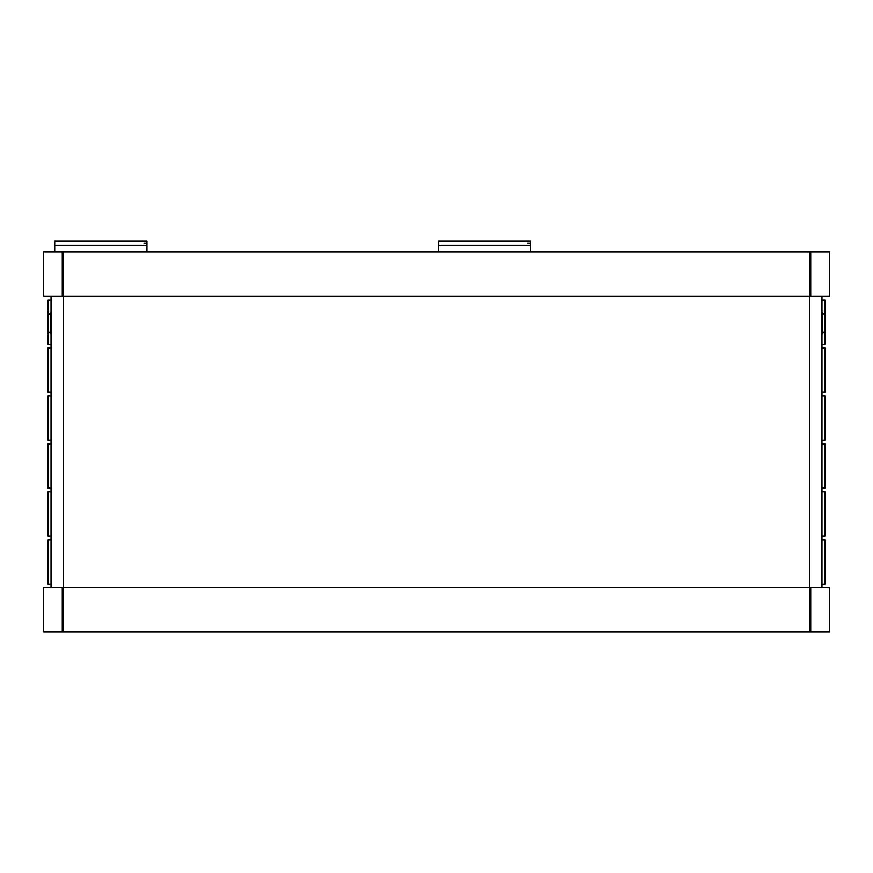 <?xml version="1.0" encoding="UTF-8"?>
<svg xmlns="http://www.w3.org/2000/svg" width="873" height="873" viewBox="0 0 873 873"><rect width="100%" height="100%" fill="white"/><g stroke="black" fill="none" stroke-linecap="round" stroke-linejoin="round"><path stroke-width="1.31" d="M62.278 631.997L63.009 631.997L63.009 587.736L43.65 587.736L43.65 631.997L62.278 631.997L62.278 587.736M810.722 587.736L810.722 631.997L829.35 631.997L829.35 587.736L809.991 587.736L809.991 631.997L63.009 631.997M810.722 631.997L809.991 631.997M810.722 252.068L810.722 296.329L829.35 296.329L829.35 252.068L809.991 252.068L809.991 296.329L43.65 296.329L43.65 252.068L63.009 252.068L63.009 296.329M810.722 296.329L809.991 296.329M62.278 296.329L62.278 252.068M809.991 252.068L63.009 252.068M809.991 587.736L63.009 587.736M51.027 296.329L51.027 587.736M821.973 296.329L821.973 587.736M824.92 315.011L824.92 331.249L822.715 333.464L822.715 312.807L824.92 315.011L824.92 300.017L821.973 300.017M51.027 344.278L48.08 344.278L48.08 315.011L51.027 312.807M51.027 333.464L50.285 333.464L50.285 312.807M530.566 252.068L530.566 245.422L438.344 245.422L438.344 252.068M438.344 245.422L438.344 241.003L530.566 241.003L530.566 245.422M527.608 243.207L530.566 243.207M146.937 252.068L146.937 245.422L54.715 245.422L54.715 252.068M54.715 245.422L54.715 241.003L146.937 241.003L146.937 245.422M143.98 243.207L146.937 243.207M51.027 539.787L48.08 539.787L48.08 584.048L51.027 584.048M51.027 491.826L48.08 491.826L48.08 536.098L51.027 536.098M51.027 443.877L48.08 443.877L48.08 488.138L51.027 488.138M51.027 395.927L48.08 395.927L48.08 440.188L51.027 440.188M51.027 347.967L48.08 347.967L48.08 392.239L51.027 392.239M51.027 300.017L48.08 300.017L48.08 315.011M821.973 344.278L824.92 344.278L824.92 331.249M821.973 392.239L824.92 392.239L824.92 347.967L821.973 347.967M821.973 440.188L824.92 440.188L824.92 395.927L821.973 395.927M821.973 488.138L824.92 488.138L824.92 443.877L821.973 443.877M821.973 536.098L824.92 536.098L824.92 491.826L821.973 491.826M821.973 584.048L824.92 584.048L824.92 539.787L821.973 539.787M63.445 296.329L63.445 587.736M809.555 296.329L809.555 587.736M821.973 312.807L822.715 312.807M821.973 333.464L822.715 333.464M48.08 331.249L50.285 333.464"/></g></svg>
